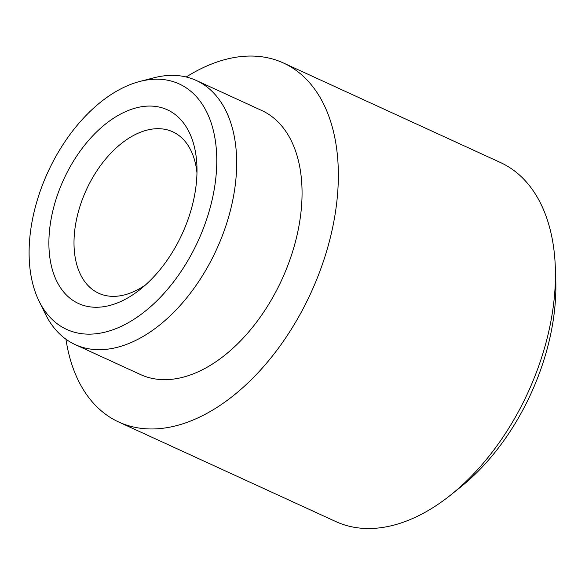 <?xml version="1.0" encoding="UTF-8"?>
<svg xmlns="http://www.w3.org/2000/svg" width="585" height="585" viewBox="0 0 585 585"><rect width="100%" height="100%" fill="white"/><g stroke="black" fill="none" stroke-linecap="round" stroke-linejoin="round"><path stroke-width="0.88" d="M145.709 284.756A88.803 54.325 114.6 0 1 98.697 293.239A88.803 54.325 114.6 0 1 74.098 238.358A88.803 54.325 114.6 0 1 109.673 154.433A88.803 54.325 114.6 0 1 172.729 131.808A88.803 54.325 114.6 0 1 196.977 172.97M49.001 237.671A106.565 65.191 114.6 0 1 123.428 112.627A106.565 65.191 114.6 0 1 196.933 166.286A106.565 65.191 114.6 0 1 196.882 175.661A106.565 65.191 114.6 0 1 140.612 289.085A106.565 65.191 114.6 0 1 49.001 237.671M555.311 267.228L555.75 279.813A179.734 109.958 114.6 0 1 555.67 295.63A179.734 109.958 114.6 0 1 460.761 486.939L450.933 494.815A197.496 120.824 -65.4 0 0 555.223 284.61A197.496 120.824 -65.4 0 0 555.311 267.228A197.496 120.824 -65.4 0 0 500.511 162.55L283.425 62.99A197.496 120.824 114.6 0 1 338.137 185.05A197.496 120.824 114.6 0 1 259.001 371.702A197.496 120.824 114.6 0 1 118.762 422.026A197.496 120.824 114.6 0 1 65.944 339.212M118.762 422.026L335.856 521.586A197.496 120.824 -65.4 0 0 450.933 494.815M29.25 245.949A135.025 82.609 -65.4 0 0 39.049 301.107A135.025 82.609 -65.4 0 0 141.965 313.721A135.025 82.609 -65.4 0 0 216.633 167.383A135.025 82.609 -65.4 0 0 139.778 81.469A135.025 82.609 -65.4 0 0 29.25 245.949M139.778 81.469L153.826 77.82A145.277 88.883 114.6 0 1 196.275 80.467A145.277 88.883 114.6 0 1 236.523 170.257A145.277 88.883 114.6 0 1 178.308 307.556A145.277 88.883 114.6 0 1 75.151 344.58A145.277 88.883 114.6 0 1 45.447 314.138L39.049 301.107M196.275 80.467L261.656 110.455A145.277 88.883 114.6 0 1 301.904 200.238A145.277 88.883 114.6 0 1 243.696 337.545A145.277 88.883 114.6 0 1 140.532 374.561L75.151 344.58M186.205 76.993A197.496 120.824 114.6 0 1 283.425 62.99"/></g></svg>
